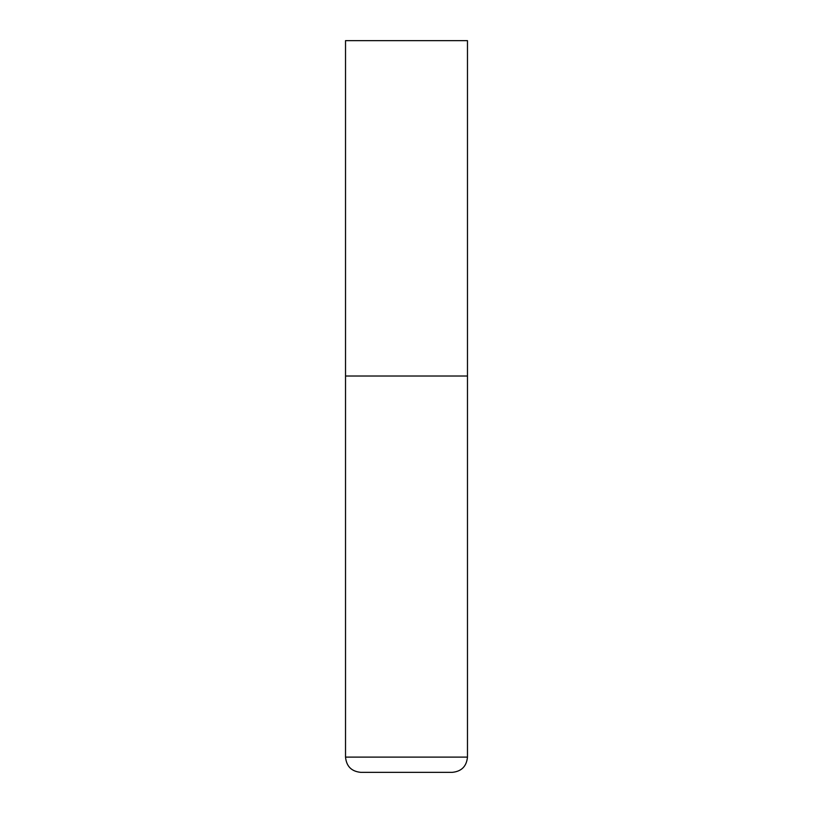 <?xml version="1.0" encoding="UTF-8"?>
<svg xmlns="http://www.w3.org/2000/svg" width="813" height="813" viewBox="0 0 813 813"><rect width="100%" height="100%" fill="white"/><g stroke="black" fill="none" stroke-linecap="round" stroke-linejoin="round"><path stroke-width="1.22" d="M467.475 757.106L467.475 376.013L345.525 376.013L467.475 376.013L467.475 40.65L345.525 40.65L345.525 757.106C346.429 766.364 351.511 771.446 360.769 772.35L452.231 772.35C461.489 771.446 466.571 766.364 467.475 757.106L345.525 757.106"/></g></svg>
